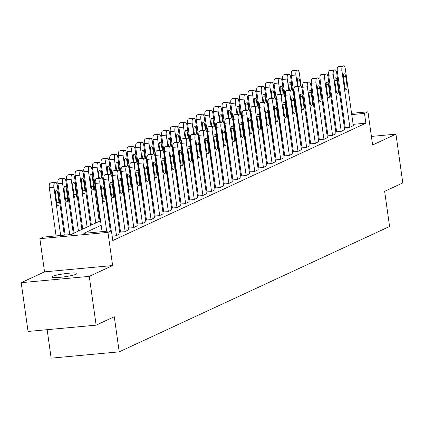 <?xml version="1.0" encoding="UTF-8"?>
<svg xmlns="http://www.w3.org/2000/svg" width="424" height="424" viewBox="0 0 424 424"><rect width="100%" height="100%" fill="white"/><g stroke="black" fill="none" stroke-linecap="round" stroke-linejoin="round"><path stroke-width="0.64" d="M52.624 276.363A12.699 1.521 -8 0 0 51.823 277.042A12.699 1.521 -8 0 0 62.254 277.089A12.699 1.521 -8 0 0 76.177 274.185A12.699 1.521 -8 0 0 76.977 273.507A12.699 1.521 -8 0 0 66.541 273.464A12.699 1.521 -8 0 0 52.624 276.363M297.182 119.356L297.463 119.224M47.144 329.686L51.14 358.153L119.218 351.851L389.582 226.469L384.648 191.346L402.8 182.929L395.947 134.154L371.408 136.422M119.218 351.851L114.279 316.733L96.131 325.15L28.053 331.451L21.2 282.675L89.273 276.374L112.614 265.551L107.95 232.384L39.877 238.686L43.333 237.08L70.93 234.525L100.541 220.793M112.614 265.551L44.536 271.853L21.2 282.675M44.536 271.853L39.877 238.686M96.131 325.15L89.273 276.374M101.172 225.282L83.809 233.333L111.406 230.783L112.779 240.535L365.859 123.167L353.123 124.349M344.887 125.107L344.034 125.186M335.919 126.808L335.108 127.184M327.275 130.815L326.464 131.191M318.631 134.827L317.82 135.203M309.986 138.834L309.175 139.21M301.342 142.84L300.531 143.217M292.703 146.852L291.887 147.229M284.059 150.859L283.248 151.236M275.414 154.866L274.604 155.242M266.77 158.878L265.959 159.254M258.126 162.885L257.315 163.261M249.482 166.892L248.671 167.268M240.843 170.904L240.026 171.28M232.198 174.911L231.387 175.287M223.554 178.917L222.743 179.294M214.91 182.924L214.099 183.306M206.265 186.936L205.454 187.313M197.621 190.943L196.81 191.319M188.982 194.95L188.166 195.326M180.338 198.962L179.527 199.338M171.694 202.969L170.883 203.345M163.049 206.976L162.238 207.352M154.405 210.988L153.594 211.364M145.761 214.994L144.95 215.371M137.116 219.001L136.305 219.378M128.477 223.013L127.661 223.39M119.833 227.02L119.022 227.397M112.159 236.099L116.139 235.733L119.928 233.841M120.533 231.992L124.783 231.727L128.567 229.834M129.172 227.98L133.428 227.714L137.212 225.828M137.816 223.973L142.072 223.708L145.856 221.816M146.46 219.966L150.716 219.701L154.5 217.809M155.105 215.954L159.36 215.689L163.145 213.802M163.749 211.947L167.999 211.682L171.789 209.79M172.393 207.94L176.644 207.675L180.428 205.783M181.032 203.928L185.288 203.663L189.072 201.776M189.676 199.921L193.932 199.656L197.717 197.764M198.321 195.915L202.577 195.649L206.361 193.757M206.965 191.902L211.221 191.637L215.005 189.751M215.609 187.896L219.86 187.631L223.649 185.739M224.254 183.889L228.504 183.624L232.288 181.732M232.898 179.877L237.149 179.612L240.933 177.725M241.537 175.87L245.793 175.605L249.577 173.713M250.181 171.863L254.437 171.598L258.221 169.706M258.826 167.856L263.081 167.586L266.866 165.699M267.47 163.844L271.72 163.579L275.51 161.687M276.114 159.837L280.365 159.572L284.154 157.68M284.758 155.831L289.009 155.566L292.793 153.673M293.397 151.819L297.653 151.554L301.438 149.667M302.042 147.812L306.298 147.547L310.082 145.655M310.686 143.805L314.942 143.54L318.726 141.648M319.33 139.793L323.586 139.528L327.37 137.641M327.975 135.786L332.225 135.521L336.015 133.629M336.619 131.779L340.87 131.514L344.654 129.622M345.258 127.767L349.514 127.502L353.298 125.615M351.57 113.325L367.947 111.809L372.606 144.976L395.947 134.154M367.947 111.809L364.486 113.415L351.75 114.591M365.859 123.167L364.486 113.415M111.406 230.783L107.95 232.384M306.128 117.528L306.981 117.448M315.218 116.69L316.071 116.611M324.307 115.847L325.16 115.768M333.397 115.005L334.25 114.925M342.486 114.167L343.339 114.088M316.251 117.877L315.398 117.957M307.161 118.715L306.308 118.794M297.521 119.61L297.219 119.637M108.374 217.162L109.185 216.786M117.019 213.155L117.83 212.774M125.663 209.143L126.474 208.767M134.307 205.137L135.118 204.76M142.946 201.13L143.763 200.753M151.591 197.118L152.402 196.741M160.235 193.111L161.046 192.734M168.879 189.104L169.69 188.728M177.524 185.092L178.334 184.716M186.168 181.085L186.979 180.709M194.812 177.078L195.623 176.702M203.451 173.066L204.262 172.69M212.095 169.059L212.906 168.683M220.74 165.053L221.551 164.676M229.384 161.041L230.195 160.664M238.028 157.034L238.839 156.657M246.673 153.027L247.483 152.651M255.312 149.015L256.128 148.638M263.956 145.008L264.767 144.632M272.6 141.001L273.411 140.625M281.245 136.989L282.055 136.613M289.889 132.982L290.7 132.606M298.533 128.976L299.344 128.599M307.172 124.969L307.988 124.592M315.816 120.957L316.627 120.58M334.547 117.05L333.736 117.427M325.902 121.063L325.091 121.439M317.258 125.069L316.447 125.446M308.619 129.076L307.803 129.453M299.975 133.088L299.164 133.465M291.33 137.095L290.519 137.471M282.686 141.102L281.875 141.478M274.042 145.114L273.231 145.49M265.398 149.121L264.587 149.497M256.759 153.128L255.942 153.504M248.114 157.14L247.303 157.516M239.47 161.147L238.659 161.523M230.826 165.153L230.015 165.53M222.181 169.165L221.37 169.542M213.537 173.172L212.726 173.548M204.898 177.179L204.082 177.555M196.254 181.191L195.443 181.567M187.609 185.198L186.798 185.574M178.965 189.205L178.154 189.581M170.321 193.212L169.51 193.588M161.677 197.224L160.866 197.6M153.032 201.23L152.221 201.607M144.393 205.237L143.577 205.614M135.749 209.249L134.938 209.626M127.105 213.256L126.294 213.632M118.46 217.263L117.649 217.639M109.816 221.275L109.005 221.651M343.514 115.355L342.661 115.434M106.668 231.218L99.889 182.998A3.97 1.447 84.7 0 1 100.727 178.456L101.416 178.138A3.97 1.447 84.7 0 1 101.601 178.085A3.97 1.447 84.7 0 1 103.35 181.398L110.304 230.884M97.191 178.525A3.97 1.447 -95.3 0 0 97.001 178.509A3.97 1.447 -95.3 0 0 96.815 178.562L96.126 178.88A3.97 1.447 -95.3 0 0 95.294 183.428L102.067 231.647M101.5 189.735A3.175 1.161 -95.3 0 1 102.317 186.062A3.175 1.161 -95.3 0 1 103.716 188.712L105.03 198.077A3.175 1.161 -95.3 0 1 104.214 201.75A3.175 1.161 -95.3 0 1 102.815 199.1L101.5 189.735M60.669 235.474L53.896 187.254A3.97 1.447 84.7 0 1 54.728 182.712L55.422 182.394A3.97 1.447 84.7 0 1 55.602 182.341A3.97 1.447 84.7 0 1 57.351 185.654L64.305 235.14M56.074 235.903L49.295 187.684A3.97 1.447 -95.3 0 1 50.127 183.136L50.822 182.818A3.97 1.447 -95.3 0 1 51.002 182.771A3.97 1.447 -95.3 0 1 51.193 182.786M55.502 193.991L56.821 203.356A3.175 1.161 84.7 0 0 58.221 206.006A3.175 1.161 84.7 0 0 59.031 202.333L57.717 192.968A3.175 1.161 84.7 0 0 56.318 190.318A3.175 1.161 84.7 0 0 55.502 193.991M116.489 235.574L108.533 178.992A3.97 1.447 84.7 0 1 109.371 174.45L110.06 174.126A3.97 1.447 84.7 0 1 110.245 174.078A3.97 1.447 84.7 0 1 111.994 177.391L119.944 233.969M105.83 174.518A3.97 1.447 -95.3 0 0 105.645 174.502A3.97 1.447 -95.3 0 0 105.459 174.556L104.77 174.874A3.97 1.447 -95.3 0 0 103.933 179.416L111.157 230.804M110.145 185.728A3.175 1.161 -95.3 0 1 110.956 182.05A3.175 1.161 -95.3 0 1 112.355 184.7L113.674 194.065A3.175 1.161 -95.3 0 1 112.858 197.743A3.175 1.161 -95.3 0 1 111.459 195.093L110.145 185.728M125.128 231.562L117.178 174.985A3.97 1.447 84.7 0 1 118.015 170.437L118.704 170.119A3.97 1.447 84.7 0 1 118.884 170.072A3.97 1.447 84.7 0 1 120.633 173.379L128.589 229.962M114.475 170.512A3.97 1.447 -95.3 0 0 114.289 170.496A3.97 1.447 -95.3 0 0 114.104 170.543L113.415 170.867A3.97 1.447 -95.3 0 0 112.577 175.409L120.549 232.119M118.789 181.721A3.175 1.161 -95.3 0 1 119.6 178.043A3.175 1.161 -95.3 0 1 120.999 180.693L122.319 190.058A3.175 1.161 -95.3 0 1 121.503 193.731A3.175 1.161 -95.3 0 1 120.103 191.086L118.789 181.721M133.772 227.556L125.822 170.973A3.97 1.447 84.7 0 1 126.654 166.431L127.348 166.113A3.97 1.447 84.7 0 1 127.529 166.06A3.97 1.447 84.7 0 1 129.278 169.372L137.233 225.95M123.119 166.499A3.97 1.447 -95.3 0 0 122.928 166.489A3.97 1.447 -95.3 0 0 122.748 166.537L122.059 166.855A3.97 1.447 -95.3 0 0 121.222 171.402L129.193 228.107M127.433 177.709A3.175 1.161 -95.3 0 1 128.244 174.036A3.175 1.161 -95.3 0 1 129.643 176.686L130.958 186.051A3.175 1.161 -95.3 0 1 130.147 189.724A3.175 1.161 -95.3 0 1 128.748 187.074L127.433 177.709M69.759 234.636L62.54 183.248A3.97 1.447 84.7 0 1 63.372 178.705L64.066 178.382A3.97 1.447 84.7 0 1 64.247 178.334A3.97 1.447 84.7 0 1 65.996 181.647L73.273 233.439M65.158 235.06L57.94 183.672A3.97 1.447 -95.3 0 1 58.772 179.129L59.466 178.811A3.97 1.447 -95.3 0 1 59.646 178.758A3.97 1.447 -95.3 0 1 59.837 178.774M64.146 189.984L65.466 199.349A3.175 1.161 84.7 0 0 66.865 201.999A3.175 1.161 84.7 0 0 67.676 198.321L66.361 188.956A3.175 1.161 84.7 0 0 64.962 186.311A3.175 1.161 84.7 0 0 64.146 189.984M78.461 231.032L71.179 179.241A3.97 1.447 84.7 0 1 72.016 174.699L72.705 174.375A3.97 1.447 84.7 0 1 72.891 174.328A3.97 1.447 84.7 0 1 74.64 177.635L81.917 229.432M74.089 233.062L66.584 179.665A3.97 1.447 -95.3 0 1 67.416 175.123L68.11 174.799A3.97 1.447 -95.3 0 1 68.29 174.752A3.97 1.447 -95.3 0 1 68.481 174.768M72.79 185.977L74.105 195.342A3.175 1.161 84.7 0 0 75.504 197.987A3.175 1.161 84.7 0 0 76.32 194.314L75.006 184.949A3.175 1.161 84.7 0 0 73.606 182.299A3.175 1.161 84.7 0 0 72.79 185.977M87.106 227.026L79.823 175.229A3.97 1.447 84.7 0 1 80.661 170.687L81.35 170.369A3.97 1.447 84.7 0 1 81.535 170.316A3.97 1.447 84.7 0 1 83.284 173.628L90.561 225.425M82.728 229.055L75.223 175.658A3.97 1.447 -95.3 0 1 76.06 171.116L76.749 170.793A3.97 1.447 -95.3 0 1 76.935 170.745A3.97 1.447 -95.3 0 1 77.12 170.761M81.435 181.965L82.749 191.33A3.175 1.161 84.7 0 0 84.148 193.98A3.175 1.161 84.7 0 0 84.964 190.307L83.645 180.942A3.175 1.161 84.7 0 0 82.251 178.292A3.175 1.161 84.7 0 0 81.435 181.965M142.416 223.549L134.466 166.966A3.97 1.447 84.7 0 1 135.298 162.424L135.993 162.101A3.97 1.447 84.7 0 1 136.173 162.053A3.97 1.447 84.7 0 1 137.922 165.365L145.872 221.943M131.763 162.493A3.97 1.447 -95.3 0 0 131.573 162.477A3.97 1.447 -95.3 0 0 131.392 162.53L130.698 162.848A3.97 1.447 -95.3 0 0 129.866 167.39L137.837 224.1M136.072 173.702A3.175 1.161 -95.3 0 1 136.888 170.029A3.175 1.161 -95.3 0 1 138.288 172.674L139.602 182.039A3.175 1.161 -95.3 0 1 138.791 185.717A3.175 1.161 -95.3 0 1 137.392 183.067L136.072 173.702M95.75 223.019L88.468 171.222A3.97 1.447 84.7 0 1 89.305 166.68L89.994 166.356A3.97 1.447 84.7 0 1 90.18 166.309A3.97 1.447 84.7 0 1 91.923 169.621L99.205 221.413M91.372 225.043L83.867 171.646A3.97 1.447 -95.3 0 1 84.705 167.104L85.394 166.786A3.97 1.447 -95.3 0 1 85.579 166.733A3.97 1.447 -95.3 0 1 85.765 166.749M90.079 177.958L91.393 187.323A3.175 1.161 84.7 0 0 92.792 189.973A3.175 1.161 84.7 0 0 93.609 186.295L92.289 176.93A3.175 1.161 84.7 0 0 90.89 174.285A3.175 1.161 84.7 0 0 90.079 177.958M151.061 219.537L143.111 162.959A3.97 1.447 84.7 0 1 143.943 158.417L144.637 158.094A3.97 1.447 84.7 0 1 144.817 158.046A3.97 1.447 84.7 0 1 146.566 161.353L154.516 217.936M140.408 158.486A3.97 1.447 -95.3 0 0 140.217 158.47A3.97 1.447 -95.3 0 0 140.037 158.518L139.342 158.841A3.97 1.447 -95.3 0 0 138.51 163.383L146.476 220.093M144.717 169.695A3.175 1.161 -95.3 0 1 145.533 166.017A3.175 1.161 -95.3 0 1 146.932 168.667L148.246 178.032A3.175 1.161 -95.3 0 1 147.435 181.705A3.175 1.161 -95.3 0 1 146.036 179.061L144.717 169.695M98.675 178.356L97.112 167.215A3.97 1.447 84.7 0 1 97.944 162.673L98.638 162.35A3.97 1.447 84.7 0 1 98.819 162.302A3.97 1.447 84.7 0 1 100.568 165.609L102.391 178.578M100.016 221.037L92.512 167.639A3.97 1.447 -95.3 0 1 93.349 163.097L94.038 162.774A3.97 1.447 -95.3 0 1 94.223 162.726A3.97 1.447 -95.3 0 1 94.409 162.742M101.659 178.085L100.933 172.923A3.175 1.161 84.7 0 0 99.534 170.273A3.175 1.161 84.7 0 0 98.723 173.951L99.333 178.297M159.705 215.53L151.75 158.947A3.97 1.447 84.7 0 1 152.587 154.405L153.276 154.087A3.97 1.447 84.7 0 1 153.462 154.034A3.97 1.447 84.7 0 1 155.211 157.346L163.161 213.924M149.052 154.479A3.97 1.447 -95.3 0 0 148.861 154.463A3.97 1.447 -95.3 0 0 148.681 154.511L147.987 154.834A3.97 1.447 -95.3 0 0 147.154 159.376L155.12 216.081M153.361 165.683A3.175 1.161 -95.3 0 1 154.177 162.01A3.175 1.161 -95.3 0 1 155.576 164.66L156.891 174.026A3.175 1.161 -95.3 0 1 156.074 177.698A3.175 1.161 -95.3 0 1 154.675 175.048L153.361 165.683M168.349 211.523L160.394 154.94A3.97 1.447 84.7 0 1 161.231 150.398L161.92 150.075A3.97 1.447 84.7 0 1 162.106 150.027A3.97 1.447 84.7 0 1 163.855 153.34L171.805 209.917M157.691 150.467A3.97 1.447 -95.3 0 0 157.505 150.451A3.97 1.447 -95.3 0 0 157.32 150.504L156.631 150.822A3.97 1.447 -95.3 0 0 155.793 155.364L163.765 212.074M162.005 161.677A3.175 1.161 -95.3 0 1 162.816 158.004A3.175 1.161 -95.3 0 1 164.215 160.648L165.535 170.013A3.175 1.161 -95.3 0 1 164.719 173.692A3.175 1.161 -95.3 0 1 163.32 171.042L162.005 161.677M176.988 207.511L169.038 150.933A3.97 1.447 84.7 0 1 169.876 146.391L170.565 146.068A3.97 1.447 84.7 0 1 170.75 146.02A3.97 1.447 84.7 0 1 172.494 149.328L180.449 205.91M166.335 146.46A3.97 1.447 -95.3 0 0 166.15 146.444A3.97 1.447 -95.3 0 0 165.964 146.492L165.275 146.815A3.97 1.447 -95.3 0 0 164.438 151.357L172.409 208.067M170.649 157.67A3.175 1.161 -95.3 0 1 171.46 153.992A3.175 1.161 -95.3 0 1 172.859 156.642L174.179 166.007A3.175 1.161 -95.3 0 1 173.363 169.679A3.175 1.161 -95.3 0 1 171.964 167.035L170.649 157.67M185.633 203.504L177.683 146.927A3.97 1.447 84.7 0 1 178.515 142.379L179.209 142.061A3.97 1.447 84.7 0 1 179.389 142.008A3.97 1.447 84.7 0 1 181.138 145.321L189.093 201.904M174.98 142.453A3.97 1.447 -95.3 0 0 174.789 142.438A3.97 1.447 -95.3 0 0 174.608 142.485L173.919 142.809A3.97 1.447 -95.3 0 0 173.082 147.351L181.053 204.055M179.294 153.658A3.175 1.161 -95.3 0 1 180.105 149.985A3.175 1.161 -95.3 0 1 181.504 152.635L182.818 162A3.175 1.161 -95.3 0 1 182.007 165.673A3.175 1.161 -95.3 0 1 180.608 163.023L179.294 153.658M107.32 174.349L105.756 163.208A3.97 1.447 84.7 0 1 106.588 158.661L107.283 158.343A3.97 1.447 84.7 0 1 107.463 158.29A3.97 1.447 84.7 0 1 109.212 161.602L111.035 174.571M108.661 217.03L101.156 163.632A3.97 1.447 -95.3 0 1 101.988 159.09L102.682 158.767A3.97 1.447 -95.3 0 1 102.862 158.719A3.97 1.447 -95.3 0 1 103.053 158.735M110.304 174.073L109.578 168.916A3.175 1.161 84.7 0 0 108.178 166.266A3.175 1.161 84.7 0 0 107.367 169.939L107.977 174.285M115.964 170.342L114.401 159.196A3.97 1.447 84.7 0 1 115.233 154.654L115.927 154.331A3.97 1.447 84.7 0 1 116.107 154.283A3.97 1.447 84.7 0 1 117.856 157.596L119.679 170.559M117.305 213.023L109.8 159.625A3.97 1.447 -95.3 0 1 110.632 155.078L111.327 154.76A3.97 1.447 -95.3 0 1 111.507 154.707A3.97 1.447 -95.3 0 1 111.698 154.723M118.948 170.066L118.222 164.904A3.175 1.161 84.7 0 0 116.823 162.26A3.175 1.161 84.7 0 0 116.006 165.932L116.621 170.278M124.608 166.33L123.045 155.189A3.97 1.447 84.7 0 1 123.877 150.647L124.566 150.324A3.97 1.447 84.7 0 1 124.751 150.276A3.97 1.447 84.7 0 1 126.5 153.583L128.324 166.553M125.949 209.011L118.444 155.613A3.97 1.447 -95.3 0 1 119.277 151.071L119.971 150.748A3.97 1.447 -95.3 0 1 120.151 150.7A3.97 1.447 -95.3 0 1 120.342 150.716M127.592 166.06L126.866 160.897A3.175 1.161 84.7 0 0 125.467 158.247A3.175 1.161 84.7 0 0 124.651 161.926L125.26 166.272M133.253 162.323L131.684 151.183A3.97 1.447 84.7 0 1 132.521 146.635L133.21 146.317A3.97 1.447 84.7 0 1 133.396 146.264A3.97 1.447 84.7 0 1 135.145 149.577L136.968 162.546M134.588 205.004L127.089 151.607A3.97 1.447 -95.3 0 1 127.921 147.064L128.61 146.741A3.97 1.447 -95.3 0 1 128.795 146.693A3.97 1.447 -95.3 0 1 128.986 146.709M136.231 162.048L135.51 156.891A3.175 1.161 84.7 0 0 134.111 154.241A3.175 1.161 84.7 0 0 133.295 157.913L133.905 162.26M194.277 199.497L186.327 142.915A3.97 1.447 84.7 0 1 187.159 138.372L187.853 138.049A3.97 1.447 84.7 0 1 188.033 138.001A3.97 1.447 84.7 0 1 189.782 141.314L197.732 197.891M183.624 138.441A3.97 1.447 -95.3 0 0 183.433 138.425A3.97 1.447 -95.3 0 0 183.253 138.478L182.559 138.796A3.97 1.447 -95.3 0 0 181.726 143.339L189.698 200.048M187.933 149.651A3.175 1.161 -95.3 0 1 188.749 145.978A3.175 1.161 -95.3 0 1 190.148 148.623L191.463 157.988A3.175 1.161 -95.3 0 1 190.652 161.666A3.175 1.161 -95.3 0 1 189.252 159.016L187.933 149.651M141.897 158.316L140.328 147.17A3.97 1.447 84.7 0 1 141.166 142.628L141.855 142.31A3.97 1.447 84.7 0 1 142.04 142.257A3.97 1.447 84.7 0 1 143.789 145.57L145.607 158.534M143.233 200.997L135.728 147.6A3.97 1.447 -95.3 0 1 136.565 143.052L137.254 142.734A3.97 1.447 -95.3 0 1 137.44 142.681A3.97 1.447 -95.3 0 1 137.625 142.697M144.876 158.041L144.149 152.879A3.175 1.161 84.7 0 0 142.75 150.234A3.175 1.161 84.7 0 0 141.939 153.907L142.549 158.253M202.921 195.485L194.971 138.908A3.97 1.447 84.7 0 1 195.803 134.366L196.498 134.042A3.97 1.447 84.7 0 1 196.678 133.995A3.97 1.447 84.7 0 1 198.427 137.302L206.377 193.885M192.268 134.435A3.97 1.447 -95.3 0 0 192.077 134.419A3.97 1.447 -95.3 0 0 191.897 134.466L191.203 134.79A3.97 1.447 -95.3 0 0 190.371 139.332L198.337 196.042M196.577 145.644A3.175 1.161 -95.3 0 1 197.393 141.966A3.175 1.161 -95.3 0 1 198.792 144.616L200.107 153.981A3.175 1.161 -95.3 0 1 199.296 157.654A3.175 1.161 -95.3 0 1 197.897 155.009L196.577 145.644M150.541 154.304L148.972 143.164A3.97 1.447 84.7 0 1 149.81 138.622L150.499 138.298A3.97 1.447 84.7 0 1 150.679 138.251A3.97 1.447 84.7 0 1 152.428 141.558L154.251 154.527M151.877 196.985L144.372 143.588A3.97 1.447 -95.3 0 1 145.209 139.046L145.898 138.722A3.97 1.447 -95.3 0 1 146.084 138.674A3.97 1.447 -95.3 0 1 146.269 138.69M153.52 154.034L152.794 148.872A3.175 1.161 84.7 0 0 151.394 146.222A3.175 1.161 84.7 0 0 150.584 149.9L151.193 154.246M211.565 191.478L203.61 134.901A3.97 1.447 84.7 0 1 204.448 130.353L205.137 130.036A3.97 1.447 84.7 0 1 205.322 129.983A3.97 1.447 84.7 0 1 207.071 133.295L215.021 189.878M200.912 130.428A3.97 1.447 -95.3 0 0 200.722 130.412A3.97 1.447 -95.3 0 0 200.541 130.46L199.847 130.783A3.97 1.447 -95.3 0 0 199.015 135.325L206.981 192.03M205.221 141.632A3.175 1.161 -95.3 0 1 206.038 137.959A3.175 1.161 -95.3 0 1 207.437 140.609L208.751 149.974A3.175 1.161 -95.3 0 1 207.935 153.647A3.175 1.161 -95.3 0 1 206.536 150.997L205.221 141.632M220.21 187.472L212.254 130.889A3.97 1.447 84.7 0 1 213.092 126.347L213.781 126.023A3.97 1.447 84.7 0 1 213.966 125.976A3.97 1.447 84.7 0 1 215.715 129.288L223.665 185.866M209.551 126.416A3.97 1.447 -95.3 0 0 209.366 126.4A3.97 1.447 -95.3 0 0 209.18 126.453L208.491 126.771A3.97 1.447 -95.3 0 0 207.654 131.318L215.625 188.023M213.866 137.625A3.175 1.161 -95.3 0 1 214.682 133.952A3.175 1.161 -95.3 0 1 216.076 136.597L217.395 145.962A3.175 1.161 -95.3 0 1 216.579 149.64A3.175 1.161 -95.3 0 1 215.18 146.99L213.866 137.625M228.854 183.459L220.899 126.882A3.97 1.447 84.7 0 1 221.736 122.34L222.425 122.017A3.97 1.447 84.7 0 1 222.611 121.969A3.97 1.447 84.7 0 1 224.36 125.276L232.31 181.859M218.196 122.409A3.97 1.447 -95.3 0 0 218.01 122.393A3.97 1.447 -95.3 0 0 217.825 122.441L217.136 122.764A3.97 1.447 -95.3 0 0 216.298 127.306L224.269 184.016M222.51 133.618A3.175 1.161 -95.3 0 1 223.321 129.94A3.175 1.161 -95.3 0 1 224.72 132.59L226.04 141.955A3.175 1.161 -95.3 0 1 225.224 145.628A3.175 1.161 -95.3 0 1 223.824 142.983L222.51 133.618M237.493 179.453L229.543 122.875A3.97 1.447 84.7 0 1 230.375 118.328L231.069 118.01A3.97 1.447 84.7 0 1 231.25 117.957A3.97 1.447 84.7 0 1 232.999 121.269L240.954 177.852M226.84 118.402A3.97 1.447 -95.3 0 0 226.655 118.386A3.97 1.447 -95.3 0 0 226.469 118.434L225.78 118.757A3.97 1.447 -95.3 0 0 224.943 123.299L232.914 180.004M231.154 129.606A3.175 1.161 -95.3 0 1 231.965 125.933A3.175 1.161 -95.3 0 1 233.364 128.583L234.684 137.948A3.175 1.161 -95.3 0 1 233.868 141.621A3.175 1.161 -95.3 0 1 232.469 138.971L231.154 129.606M246.137 175.446L238.187 118.863A3.97 1.447 84.7 0 1 239.019 114.321L239.714 114.003A3.97 1.447 84.7 0 1 239.894 113.95A3.97 1.447 84.7 0 1 241.643 117.263L249.598 173.84M235.484 114.39A3.97 1.447 -95.3 0 0 235.293 114.374A3.97 1.447 -95.3 0 0 235.113 114.427L234.419 114.745A3.97 1.447 -95.3 0 0 233.587 119.292L241.558 175.997M239.799 125.599A3.175 1.161 -95.3 0 1 240.609 121.927A3.175 1.161 -95.3 0 1 242.009 124.571L243.323 133.936A3.175 1.161 -95.3 0 1 242.512 137.614A3.175 1.161 -95.3 0 1 241.113 134.965L239.799 125.599M254.782 171.439L246.832 114.856A3.97 1.447 84.7 0 1 247.664 110.314L248.358 109.991A3.97 1.447 84.7 0 1 248.538 109.943A3.97 1.447 84.7 0 1 250.287 113.25L258.237 169.833M244.129 110.383A3.97 1.447 -95.3 0 0 243.938 110.367A3.97 1.447 -95.3 0 0 243.758 110.42L243.063 110.738A3.97 1.447 -95.3 0 0 242.231 115.28L250.202 171.99M248.438 121.593A3.175 1.161 -95.3 0 1 249.254 117.914A3.175 1.161 -95.3 0 1 250.653 120.564L251.967 129.93A3.175 1.161 -95.3 0 1 251.156 133.602A3.175 1.161 -95.3 0 1 249.757 130.958L248.438 121.593M263.426 167.427L255.476 110.85A3.97 1.447 84.7 0 1 256.308 106.302L256.997 105.984A3.97 1.447 84.7 0 1 257.183 105.931A3.97 1.447 84.7 0 1 258.932 109.244L266.882 165.826M252.773 106.376A3.97 1.447 -95.3 0 0 252.582 106.36A3.97 1.447 -95.3 0 0 252.402 106.408L251.708 106.731A3.97 1.447 -95.3 0 0 250.876 111.273L258.841 167.978M257.082 117.581A3.175 1.161 -95.3 0 1 257.898 113.908A3.175 1.161 -95.3 0 1 259.297 116.558L260.612 125.923A3.175 1.161 -95.3 0 1 259.795 129.596A3.175 1.161 -95.3 0 1 258.401 126.946L257.082 117.581M272.07 163.42L264.115 106.837A3.97 1.447 84.7 0 1 264.952 102.295L265.641 101.977A3.97 1.447 84.7 0 1 265.827 101.924A3.97 1.447 84.7 0 1 267.576 105.237L275.526 161.814M261.417 102.364A3.97 1.447 -95.3 0 0 261.226 102.348A3.97 1.447 -95.3 0 0 261.041 102.401L260.352 102.719A3.97 1.447 -95.3 0 0 259.52 107.267L267.486 163.971M265.726 113.574A3.175 1.161 -95.3 0 1 266.542 109.901A3.175 1.161 -95.3 0 1 267.942 112.551L269.256 121.911A3.175 1.161 -95.3 0 1 268.44 125.589A3.175 1.161 -95.3 0 1 267.041 122.939L265.726 113.574M280.714 159.413L272.759 102.831A3.97 1.447 84.7 0 1 273.597 98.288L274.286 97.965A3.97 1.447 84.7 0 1 274.471 97.918A3.97 1.447 84.7 0 1 276.22 101.225L284.17 157.808M270.056 98.357A3.97 1.447 -95.3 0 0 269.871 98.342A3.97 1.447 -95.3 0 0 269.685 98.395L268.996 98.713A3.97 1.447 -95.3 0 0 268.159 103.255L276.13 159.965M274.37 109.567A3.175 1.161 -95.3 0 1 275.181 105.889A3.175 1.161 -95.3 0 1 276.581 108.539L277.9 117.904A3.175 1.161 -95.3 0 1 277.084 121.582A3.175 1.161 -95.3 0 1 275.685 118.932L274.37 109.567M289.354 155.401L281.404 98.824A3.97 1.447 84.7 0 1 282.241 94.276L282.93 93.958A3.97 1.447 84.7 0 1 283.11 93.905A3.97 1.447 84.7 0 1 284.859 97.218L292.814 153.801M278.701 94.351A3.97 1.447 -95.3 0 0 278.515 94.335A3.97 1.447 -95.3 0 0 278.329 94.382L277.641 94.706A3.97 1.447 -95.3 0 0 276.803 99.248L284.774 155.953M283.015 105.555A3.175 1.161 -95.3 0 1 283.826 101.882A3.175 1.161 -95.3 0 1 285.225 104.532L286.545 113.897A3.175 1.161 -95.3 0 1 285.728 117.57A3.175 1.161 -95.3 0 1 284.329 114.92L283.015 105.555M297.998 151.394L290.048 94.812A3.97 1.447 84.7 0 1 290.88 90.27L291.574 89.952A3.97 1.447 84.7 0 1 291.754 89.899A3.97 1.447 84.7 0 1 293.503 93.211L301.459 149.789M287.345 90.338A3.97 1.447 -95.3 0 0 287.154 90.323A3.97 1.447 -95.3 0 0 286.974 90.376L286.285 90.694A3.97 1.447 -95.3 0 0 285.447 95.241L293.419 151.946M291.659 101.548A3.175 1.161 -95.3 0 1 292.47 97.875A3.175 1.161 -95.3 0 1 293.869 100.525L295.184 109.89A3.175 1.161 -95.3 0 1 294.373 113.563A3.175 1.161 -95.3 0 1 292.973 110.913L291.659 101.548M306.642 147.388L298.692 90.805A3.97 1.447 84.7 0 1 299.524 86.263L300.219 85.94A3.97 1.447 84.7 0 1 300.399 85.892A3.97 1.447 84.7 0 1 302.148 89.204L310.098 145.782M295.989 86.332A3.97 1.447 -95.3 0 0 295.798 86.316A3.97 1.447 -95.3 0 0 295.618 86.369L294.924 86.687A3.97 1.447 -95.3 0 0 294.092 91.229L302.063 147.939M300.298 97.541A3.175 1.161 -95.3 0 1 301.114 93.863A3.175 1.161 -95.3 0 1 302.513 96.513L303.828 105.878A3.175 1.161 -95.3 0 1 303.017 109.556A3.175 1.161 -95.3 0 1 301.618 106.906L300.298 97.541M159.18 150.297L157.617 139.157A3.97 1.447 84.7 0 1 158.449 134.609L159.143 134.291A3.97 1.447 84.7 0 1 159.323 134.238A3.97 1.447 84.7 0 1 161.072 137.551L162.896 150.52M160.521 192.978L153.016 139.581A3.97 1.447 -95.3 0 1 153.848 135.039L154.543 134.715A3.97 1.447 -95.3 0 1 154.723 134.668A3.97 1.447 -95.3 0 1 154.914 134.684M162.164 150.027L161.438 144.865A3.175 1.161 84.7 0 0 160.039 142.215A3.175 1.161 84.7 0 0 159.228 145.888L159.837 150.239M167.825 146.291L166.261 135.145A3.97 1.447 84.7 0 1 167.093 130.603L167.787 130.285A3.97 1.447 84.7 0 1 167.968 130.232A3.97 1.447 84.7 0 1 169.717 133.544L171.54 146.508M169.165 188.972L161.661 135.574A3.97 1.447 -95.3 0 1 162.493 131.027L163.187 130.709A3.97 1.447 -95.3 0 1 163.367 130.656A3.97 1.447 -95.3 0 1 163.558 130.672M170.808 146.015L170.082 140.853A3.175 1.161 84.7 0 0 168.683 138.208A3.175 1.161 84.7 0 0 167.867 141.881L168.482 146.227M176.469 142.279L174.905 131.138A3.97 1.447 84.7 0 1 175.737 126.596L176.432 126.273A3.97 1.447 84.7 0 1 176.612 126.225A3.97 1.447 84.7 0 1 178.361 129.532L180.184 142.501M177.81 184.959L170.305 131.562A3.97 1.447 -95.3 0 1 171.137 127.02L171.831 126.702A3.97 1.447 -95.3 0 1 172.012 126.649A3.97 1.447 -95.3 0 1 172.202 126.665M179.453 142.008L178.727 136.846A3.175 1.161 84.7 0 0 177.327 134.196A3.175 1.161 84.7 0 0 176.511 137.874L177.126 142.22M185.113 138.272L183.544 127.131A3.97 1.447 84.7 0 1 184.382 122.584L185.071 122.266A3.97 1.447 84.7 0 1 185.256 122.213A3.97 1.447 84.7 0 1 187.005 125.525L188.828 138.494M186.454 180.953L178.949 127.555A3.97 1.447 -95.3 0 1 179.781 123.013L180.47 122.69A3.97 1.447 -95.3 0 1 180.656 122.642A3.97 1.447 -95.3 0 1 180.847 122.658M188.092 138.001L187.371 132.839A3.175 1.161 84.7 0 0 185.972 130.189A3.175 1.161 84.7 0 0 185.156 133.862L185.765 138.213M193.757 134.265L192.189 123.119A3.97 1.447 84.7 0 1 193.026 118.577L193.715 118.259A3.97 1.447 84.7 0 1 193.901 118.206A3.97 1.447 84.7 0 1 195.649 121.518L197.467 134.482M195.093 176.946L187.588 123.548A3.97 1.447 -95.3 0 1 188.426 119.001L189.115 118.683A3.97 1.447 -95.3 0 1 189.3 118.63A3.97 1.447 -95.3 0 1 189.486 118.646M196.736 133.989L196.01 128.832A3.175 1.161 84.7 0 0 194.611 126.182A3.175 1.161 84.7 0 0 193.8 129.855L194.409 134.201M202.402 130.253L200.833 119.112A3.97 1.447 84.7 0 1 201.67 114.57L202.359 114.247A3.97 1.447 84.7 0 1 202.54 114.199A3.97 1.447 84.7 0 1 204.288 117.512L206.112 130.475M203.737 172.934L196.233 119.536A3.97 1.447 -95.3 0 1 197.07 114.994L197.759 114.676A3.97 1.447 -95.3 0 1 197.944 114.623A3.97 1.447 -95.3 0 1 198.13 114.639M205.38 129.983L204.654 124.82A3.175 1.161 84.7 0 0 203.255 122.17A3.175 1.161 84.7 0 0 202.444 125.849L203.054 130.195M211.041 126.246L209.477 115.105A3.97 1.447 84.7 0 1 210.309 110.558L211.004 110.24A3.97 1.447 84.7 0 1 211.184 110.192A3.97 1.447 84.7 0 1 212.933 113.5L214.756 126.469M212.382 168.927L204.877 115.529A3.97 1.447 -95.3 0 1 205.714 110.987L206.403 110.664A3.97 1.447 -95.3 0 1 206.583 110.616A3.97 1.447 -95.3 0 1 206.774 110.632M214.025 125.976L213.299 120.814A3.175 1.161 84.7 0 0 211.899 118.163A3.175 1.161 84.7 0 0 211.088 121.842L211.698 126.188M219.685 122.239L218.122 111.093A3.97 1.447 84.7 0 1 218.954 106.551L219.648 106.233A3.97 1.447 84.7 0 1 219.828 106.18A3.97 1.447 84.7 0 1 221.577 109.493L223.4 122.457M221.026 164.92L213.521 111.523A3.97 1.447 -95.3 0 1 214.353 106.975L215.048 106.657A3.97 1.447 -95.3 0 1 215.228 106.61A3.97 1.447 -95.3 0 1 215.418 106.62M222.669 121.964L221.943 116.807A3.175 1.161 84.7 0 0 220.544 114.157A3.175 1.161 84.7 0 0 219.727 117.83L220.342 122.176M228.329 118.227L226.766 107.087A3.97 1.447 84.7 0 1 227.598 102.544L228.292 102.221A3.97 1.447 84.7 0 1 228.472 102.173A3.97 1.447 84.7 0 1 230.221 105.486L232.045 118.45M229.67 160.908L222.165 107.511A3.97 1.447 -95.3 0 1 222.998 102.968L223.692 102.65A3.97 1.447 -95.3 0 1 223.872 102.597A3.97 1.447 -95.3 0 1 224.063 102.613M231.313 117.957L230.587 112.795A3.175 1.161 84.7 0 0 229.188 110.15A3.175 1.161 84.7 0 0 228.372 113.823L228.987 118.169M236.974 114.22L235.405 103.08A3.97 1.447 84.7 0 1 236.242 98.538L236.931 98.214A3.97 1.447 84.7 0 1 237.117 98.167A3.97 1.447 84.7 0 1 238.866 101.474L240.689 114.443M238.315 156.901L230.81 103.504A3.97 1.447 -95.3 0 1 231.642 98.962L232.336 98.638A3.97 1.447 -95.3 0 1 232.516 98.591A3.97 1.447 -95.3 0 1 232.707 98.607M239.952 113.95L239.231 108.788A3.175 1.161 84.7 0 0 237.832 106.138A3.175 1.161 84.7 0 0 237.016 109.816L237.626 114.162M245.618 110.213L244.049 99.068A3.97 1.447 84.7 0 1 244.887 94.526L245.576 94.208A3.97 1.447 84.7 0 1 245.761 94.155A3.97 1.447 84.7 0 1 247.51 97.467L249.328 110.431M246.954 152.894L239.449 99.497A3.97 1.447 -95.3 0 1 240.286 94.955L240.975 94.632A3.97 1.447 -95.3 0 1 241.161 94.584A3.97 1.447 -95.3 0 1 241.346 94.6M248.597 109.938L247.87 104.781A3.175 1.161 84.7 0 0 246.477 102.131A3.175 1.161 84.7 0 0 245.66 105.804L246.27 110.15M254.262 106.201L252.693 95.061A3.97 1.447 84.7 0 1 253.531 90.519L254.22 90.195A3.97 1.447 84.7 0 1 254.405 90.148A3.97 1.447 84.7 0 1 256.149 93.46L257.972 106.424M255.598 148.882L248.093 95.485A3.97 1.447 -95.3 0 1 248.93 90.943L249.619 90.625A3.97 1.447 -95.3 0 1 249.805 90.572A3.97 1.447 -95.3 0 1 249.99 90.588M257.241 105.931L256.515 100.769A3.175 1.161 84.7 0 0 255.116 98.124A3.175 1.161 84.7 0 0 254.305 101.797L254.914 106.143M315.286 143.376L307.336 86.798A3.97 1.447 84.7 0 1 308.169 82.251L308.863 81.933A3.97 1.447 84.7 0 1 309.043 81.885A3.97 1.447 84.7 0 1 310.792 85.192L318.742 141.775M304.633 82.325A3.97 1.447 -95.3 0 0 304.443 82.309A3.97 1.447 -95.3 0 0 304.262 82.357L303.568 82.68A3.97 1.447 -95.3 0 0 302.736 87.222L310.702 143.932M308.942 93.534A3.175 1.161 -95.3 0 1 309.759 89.856A3.175 1.161 -95.3 0 1 311.158 92.506L312.472 101.871A3.175 1.161 -95.3 0 1 311.661 105.544A3.175 1.161 -95.3 0 1 310.262 102.9L308.942 93.534M262.901 102.195L261.338 91.054A3.97 1.447 84.7 0 1 262.17 86.512L262.864 86.189A3.97 1.447 84.7 0 1 263.044 86.141A3.97 1.447 84.7 0 1 264.793 89.448L266.617 102.417M264.242 144.876L256.737 91.478A3.97 1.447 -95.3 0 1 257.575 86.936L258.264 86.613A3.97 1.447 -95.3 0 1 258.449 86.565A3.97 1.447 -95.3 0 1 258.635 86.581M265.885 101.924L265.159 96.762A3.175 1.161 84.7 0 0 263.76 94.112A3.175 1.161 84.7 0 0 262.949 97.79L263.558 102.136M323.931 139.369L315.975 82.786A3.97 1.447 84.7 0 1 316.813 78.244L317.502 77.926A3.97 1.447 84.7 0 1 317.687 77.873A3.97 1.447 84.7 0 1 319.436 81.185L327.386 137.763M313.278 78.313A3.97 1.447 -95.3 0 0 313.087 78.302A3.97 1.447 -95.3 0 0 312.901 78.35L312.212 78.668A3.97 1.447 -95.3 0 0 311.38 83.215L319.346 139.92M317.587 89.522A3.175 1.161 -95.3 0 1 318.403 85.849A3.175 1.161 -95.3 0 1 319.802 88.499L321.116 97.865A3.175 1.161 -95.3 0 1 320.3 101.537A3.175 1.161 -95.3 0 1 318.901 98.887L317.587 89.522M271.546 98.188L269.982 87.047A3.97 1.447 84.7 0 1 270.814 82.5L271.508 82.182A3.97 1.447 84.7 0 1 271.689 82.129A3.97 1.447 84.7 0 1 273.438 85.441L275.261 98.41M272.886 140.869L265.382 87.471A3.97 1.447 -95.3 0 1 266.214 82.929L266.908 82.606A3.97 1.447 -95.3 0 1 267.088 82.558A3.97 1.447 -95.3 0 1 267.279 82.574M274.529 97.912L273.803 92.755A3.175 1.161 84.7 0 0 272.404 90.105A3.175 1.161 84.7 0 0 271.593 93.778L272.203 98.124M332.575 135.362L324.62 78.779A3.97 1.447 84.7 0 1 325.457 74.237L326.146 73.914A3.97 1.447 84.7 0 1 326.332 73.866A3.97 1.447 84.7 0 1 328.081 77.179L336.031 133.756M321.917 74.306A3.97 1.447 -95.3 0 0 321.731 74.29A3.97 1.447 -95.3 0 0 321.546 74.343L320.857 74.661A3.97 1.447 -95.3 0 0 320.019 79.203L327.991 135.913M326.231 85.516A3.175 1.161 -95.3 0 1 327.042 81.843A3.175 1.161 -95.3 0 1 328.441 84.487L329.761 93.852A3.175 1.161 -95.3 0 1 328.945 97.531A3.175 1.161 -95.3 0 1 327.545 94.881L326.231 85.516M280.19 94.176L278.626 83.035A3.97 1.447 84.7 0 1 279.458 78.493L280.153 78.17A3.97 1.447 84.7 0 1 280.333 78.122A3.97 1.447 84.7 0 1 282.082 81.435L283.905 94.398M281.531 136.862L274.026 83.459A3.97 1.447 -95.3 0 1 274.858 78.917L275.552 78.599A3.97 1.447 -95.3 0 1 275.733 78.546A3.97 1.447 -95.3 0 1 275.923 78.562M283.174 93.905L282.448 88.743A3.175 1.161 84.7 0 0 281.048 86.099A3.175 1.161 84.7 0 0 280.232 89.771L280.847 94.117M341.214 131.35L333.264 74.772A3.97 1.447 84.7 0 1 334.101 70.23L334.79 69.907A3.97 1.447 84.7 0 1 334.976 69.859A3.97 1.447 84.7 0 1 336.72 73.167L344.675 129.749M330.561 70.299A3.97 1.447 -95.3 0 0 330.376 70.283A3.97 1.447 -95.3 0 0 330.19 70.331L329.501 70.654A3.97 1.447 -95.3 0 0 328.664 75.196L336.635 131.906M334.875 81.509A3.175 1.161 -95.3 0 1 335.686 77.831A3.175 1.161 -95.3 0 1 337.085 80.481L338.405 89.846A3.175 1.161 -95.3 0 1 337.589 93.519A3.175 1.161 -95.3 0 1 336.19 90.874L334.875 81.509M288.834 90.169L287.271 79.028A3.97 1.447 84.7 0 1 288.103 74.486L288.792 74.163A3.97 1.447 84.7 0 1 288.977 74.115A3.97 1.447 84.7 0 1 290.726 77.422L292.549 90.392M290.175 132.85L282.67 79.452A3.97 1.447 -95.3 0 1 283.502 74.91L284.197 74.587A3.97 1.447 -95.3 0 1 284.377 74.539A3.97 1.447 -95.3 0 1 284.568 74.555M291.818 89.899L291.092 84.736A3.175 1.161 84.7 0 0 289.693 82.086A3.175 1.161 84.7 0 0 288.876 85.765L289.486 90.111M349.858 127.343L341.908 70.76A3.97 1.447 84.7 0 1 342.74 66.218L343.435 65.9A3.97 1.447 84.7 0 1 343.615 65.847A3.97 1.447 84.7 0 1 345.364 69.16L353.319 125.743M339.205 66.292A3.97 1.447 -95.3 0 0 339.014 66.276A3.97 1.447 -95.3 0 0 338.834 66.324L338.145 66.648A3.97 1.447 -95.3 0 0 337.308 71.19L345.279 127.894M343.519 77.497A3.175 1.161 -95.3 0 1 344.33 73.824A3.175 1.161 -95.3 0 1 345.73 76.474L347.044 85.839A3.175 1.161 -95.3 0 1 346.233 89.512A3.175 1.161 -95.3 0 1 344.834 86.862L343.519 77.497M297.478 86.162L295.91 75.022A3.97 1.447 84.7 0 1 296.747 70.474L297.436 70.156A3.97 1.447 84.7 0 1 297.621 70.103A3.97 1.447 84.7 0 1 299.371 73.416L301.194 86.385M298.814 128.843L291.315 75.445A3.97 1.447 -95.3 0 1 292.147 70.903L292.836 70.58A3.97 1.447 -95.3 0 1 293.021 70.532A3.97 1.447 -95.3 0 1 293.212 70.548M300.457 85.887L299.736 80.73A3.175 1.161 84.7 0 0 298.337 78.08A3.175 1.161 84.7 0 0 297.521 81.752L298.13 86.099M95.294 183.428L99.889 182.998M96.126 178.88L100.727 178.456M96.815 178.562L101.416 178.138M103.716 188.712L101.426 188.918M105.03 198.077L102.703 198.289M53.896 187.254L49.295 187.684M55.422 182.394L50.822 182.818M54.728 182.712L50.127 183.136M55.427 193.18L57.717 192.968M56.705 202.545L59.031 202.333M103.933 179.416L108.533 178.992M104.77 174.874L109.371 174.45M105.459 174.556L110.06 174.126M112.355 184.7L110.07 184.912M113.674 194.065L111.348 194.282M112.577 175.409L117.178 174.985M113.415 170.867L118.015 170.437M114.104 170.543L118.704 170.119M120.999 180.693L118.715 180.905M122.319 190.058L119.992 190.275M121.222 171.402L125.822 170.973M122.059 166.855L126.654 166.431M122.748 166.537L127.348 166.113M129.643 176.686L127.354 176.898M130.958 186.051L128.631 186.263M62.54 183.248L57.94 183.672M64.066 178.382L59.466 178.811M63.372 178.705L58.772 179.129M64.072 189.168L66.361 188.956M65.349 198.538L67.676 198.321M71.179 179.241L66.584 179.665M72.705 174.375L68.11 174.799M72.016 174.699L67.416 175.123M72.716 185.161L75.006 184.949M73.993 194.531L76.32 194.314M79.823 175.229L75.223 175.658M81.35 170.369L76.749 170.793M80.661 170.687L76.06 171.116M81.36 181.154L83.645 180.942M82.638 190.519L84.964 190.307M129.866 167.39L134.466 166.966M130.698 162.848L135.298 162.424M131.392 162.53L135.993 162.101M138.288 172.674L135.998 172.886M139.602 182.039L137.275 182.256M88.468 171.222L83.867 171.646M89.994 166.356L85.394 166.786M89.305 166.68L84.705 167.104M90.005 177.142L92.289 176.93M91.282 186.512L93.609 186.295M138.51 163.383L143.111 162.959M139.342 158.841L143.943 158.417M140.037 158.518L144.637 158.094M146.932 168.667L144.642 168.879M148.246 178.032L145.92 178.25M97.112 167.215L92.512 167.639M98.638 162.35L94.038 162.774M97.944 162.673L93.349 163.097M98.644 173.135L100.933 172.923M147.154 159.376L151.75 158.947M147.987 154.834L152.587 154.405M148.681 154.511L153.276 154.087M155.576 164.66L153.287 164.872M156.891 174.026L154.564 174.238M155.793 155.364L160.394 154.94M156.631 150.822L161.231 150.398M157.32 150.504L161.92 150.075M164.215 160.648L161.931 160.86M165.535 170.013L163.208 170.231M164.438 151.357L169.038 150.933M165.275 146.815L169.876 146.391M165.964 146.492L170.565 146.068M172.859 156.642L170.575 156.853M174.179 166.007L171.853 166.224M173.082 147.351L177.683 146.927M173.919 142.809L178.515 142.379M174.608 142.485L179.209 142.061M181.504 152.635L179.214 152.847M182.818 162L180.492 162.212M105.756 163.208L101.156 163.632M107.283 158.343L102.682 158.767M106.588 158.661L101.988 159.09M107.288 169.128L109.578 168.916M114.401 159.196L109.8 159.625M115.927 154.331L111.327 154.76M115.233 154.654L110.632 155.078M115.932 165.116L118.222 164.904M123.045 155.189L118.444 155.613M124.566 150.324L119.971 150.748M123.877 150.647L119.277 151.071M124.577 161.109L126.866 160.897M131.684 151.183L127.089 151.607M133.21 146.317L128.61 146.741M132.521 146.635L127.921 147.064M133.221 157.103L135.51 156.891M181.726 143.339L186.327 142.915M182.559 138.796L187.159 138.372M183.253 138.478L187.853 138.049M190.148 148.623L187.858 148.835M191.463 157.988L189.136 158.205M140.328 147.17L135.728 147.6M141.855 142.31L137.254 142.734M141.166 142.628L136.565 143.052M141.865 153.091L144.149 152.879M190.371 139.332L194.971 138.908M191.203 134.79L195.803 134.366M191.897 134.466L196.498 134.042M198.792 144.616L196.503 144.828M200.107 153.981L197.78 154.198M148.972 143.164L144.372 143.588M150.499 138.298L145.898 138.722M149.81 138.622L145.209 139.046M150.504 149.084L152.794 148.872M199.015 135.325L203.61 134.901M199.847 130.783L204.448 130.353M200.541 130.46L205.137 130.036M207.437 140.609L205.147 140.821M208.751 149.974L206.424 150.186M207.654 131.318L212.254 130.889M208.491 126.771L213.092 126.347M209.18 126.453L213.781 126.023M216.076 136.597L213.791 136.809M217.395 145.962L215.069 146.179M216.298 127.306L220.899 126.882M217.136 122.764L221.736 122.34M217.825 122.441L222.425 122.017M224.72 132.59L222.436 132.802M226.04 141.955L223.713 142.173M224.943 123.299L229.543 122.875M225.78 118.757L230.375 118.328M226.469 118.434L231.069 118.01M233.364 128.583L231.075 128.795M234.684 137.948L232.357 138.16M233.587 119.292L238.187 118.863M234.419 114.745L239.019 114.321M235.113 114.427L239.714 114.003M242.009 124.571L239.719 124.783M243.323 133.936L240.996 134.154M242.231 115.28L246.832 114.856M243.063 110.738L247.664 110.314M243.758 110.42L248.358 109.991M250.653 120.564L248.363 120.776M251.967 129.93L249.641 130.147M250.876 111.273L255.476 110.85M251.708 106.731L256.308 106.302M252.402 106.408L256.997 105.984M259.297 116.558L257.008 116.77M260.612 125.923L258.285 126.135M259.52 107.267L264.115 106.837M260.352 102.719L264.952 102.295M261.041 102.401L265.641 101.977M267.942 112.551L265.652 112.758M269.256 121.911L266.929 122.128M268.159 103.255L272.759 102.831M268.996 98.713L273.597 98.288M269.685 98.395L274.286 97.965M276.581 108.539L274.296 108.751M277.9 117.904L275.574 118.121M276.803 99.248L281.404 98.824M277.641 94.706L282.241 94.276M278.329 94.382L282.93 93.958M285.225 104.532L282.941 104.744M286.545 113.897L284.218 114.109M285.447 95.241L290.048 94.812M286.285 90.694L290.88 90.27M286.974 90.376L291.574 89.952M293.869 100.525L291.579 100.732M295.184 109.89L292.857 110.102M294.092 91.229L298.692 90.805M294.924 86.687L299.524 86.263M295.618 86.369L300.219 85.94M302.513 96.513L300.224 96.725M303.828 105.878L301.501 106.095M157.617 139.157L153.016 139.581M159.143 134.291L154.543 134.715M158.449 134.609L153.848 135.039M159.148 145.077L161.438 144.865M166.261 135.145L161.661 135.574M167.787 130.285L163.187 130.709M167.093 130.603L162.493 131.027M167.793 141.065L170.082 140.853M174.905 131.138L170.305 131.562M176.432 126.273L171.831 126.702M175.737 126.596L171.137 127.02M176.437 137.058L178.727 136.846M183.544 127.131L178.949 127.555M185.071 122.266L180.47 122.69M184.382 122.584L179.781 123.013M185.081 133.051L187.371 132.839M192.189 123.119L187.588 123.548M193.715 118.259L189.115 118.683M193.026 118.577L188.426 119.001M193.726 129.039L196.01 128.832M200.833 119.112L196.233 119.536M202.359 114.247L197.759 114.676M201.67 114.57L197.07 114.994M202.37 125.032L204.654 124.82M209.477 115.105L204.877 115.529M211.004 110.24L206.403 110.664M210.309 110.558L205.714 110.987M211.009 121.026L213.299 120.814M218.122 111.093L213.521 111.523M219.648 106.233L215.048 106.657M218.954 106.551L214.353 106.975M219.653 117.019L221.943 116.807M226.766 107.087L222.165 107.511M228.292 102.221L223.692 102.65M227.598 102.544L222.998 102.968M228.298 113.007L230.587 112.795M235.405 103.08L230.81 103.504M236.931 98.214L232.336 98.638M236.242 98.538L231.642 98.962M236.942 109L239.231 108.788M244.049 99.068L239.449 99.497M245.576 94.208L240.975 94.632M244.887 94.526L240.286 94.955M245.586 104.993L247.87 104.781M252.693 95.061L248.093 95.485M254.22 90.195L249.619 90.625M253.531 90.519L248.93 90.943M254.23 100.981L256.515 100.769M302.736 87.222L307.336 86.798M303.568 82.68L308.169 82.251M304.262 82.357L308.863 81.933M311.158 92.506L308.868 92.718M312.472 101.871L310.145 102.089M261.338 91.054L256.737 91.478M262.864 86.189L258.264 86.613M262.17 86.512L257.575 86.936M262.869 96.974L265.159 96.762M311.38 83.215L315.975 82.786M312.212 78.668L316.813 78.244M312.901 78.35L317.502 77.926M319.802 88.499L317.512 88.711M321.116 97.865L318.79 98.077M269.982 87.047L265.382 87.471M271.508 82.182L266.908 82.606M270.814 82.5L266.214 82.929M271.514 92.967L273.803 92.755M320.019 79.203L324.62 78.779M320.857 74.661L325.457 74.237M321.546 74.343L326.146 73.914M328.441 84.487L326.157 84.699M329.761 93.852L327.434 94.07M278.626 83.035L274.026 83.459M280.153 78.17L275.552 78.599M279.458 78.493L274.858 78.917M280.158 88.955L282.448 88.743M328.664 75.196L333.264 74.772M329.501 70.654L334.101 70.23M330.19 70.331L334.79 69.907M337.085 80.481L334.801 80.693M338.405 89.846L336.078 90.063M287.271 79.028L282.67 79.452M288.792 74.163L284.197 74.587M288.103 74.486L283.502 74.91M288.802 84.948L291.092 84.736M337.308 71.19L341.908 70.76M338.145 66.648L342.74 66.218M338.834 66.324L343.435 65.9M345.73 76.474L343.44 76.686M347.044 85.839L344.717 86.051M295.91 75.022L291.315 75.445M297.436 70.156L292.836 70.58M296.747 70.474L292.147 70.903M297.447 80.942L299.736 80.73M97.001 178.509L101.601 178.085M55.602 182.341L51.002 182.771M105.645 174.502L110.245 174.078M114.289 170.496L118.884 170.072M122.928 166.489L127.529 166.06M64.247 178.334L59.646 178.758M72.891 174.328L68.29 174.752M81.535 170.316L76.935 170.745M131.573 162.477L136.173 162.053M90.18 166.309L85.579 166.733M140.217 158.47L144.817 158.046M98.819 162.302L94.223 162.726M148.861 154.463L153.462 154.034M157.505 150.451L162.106 150.027M166.15 146.444L170.75 146.02M174.789 142.438L179.389 142.008M107.463 158.29L102.862 158.719M116.107 154.283L111.507 154.707M124.751 150.276L120.151 150.7M133.396 146.264L128.795 146.693M183.433 138.425L188.033 138.001M142.04 142.257L137.44 142.681M192.077 134.419L196.678 133.995M150.679 138.251L146.084 138.674M200.722 130.412L205.322 129.983M209.366 126.4L213.966 125.976M218.01 122.393L222.611 121.969M226.655 118.386L231.25 117.957M235.293 114.374L239.894 113.95M243.938 110.367L248.538 109.943M252.582 106.36L257.183 105.931M261.226 102.348L265.827 101.924M269.871 98.342L274.471 97.918M278.515 94.335L283.11 93.905M287.154 90.323L291.754 89.899M295.798 86.316L300.399 85.892M159.323 134.238L154.723 134.668M167.968 130.232L163.367 130.656M176.612 126.225L172.012 126.649M185.256 122.213L180.656 122.642M193.901 118.206L189.3 118.63M202.54 114.199L197.944 114.623M211.184 110.192L206.583 110.616M219.828 106.18L215.228 106.61M228.472 102.173L223.872 102.597M237.117 98.167L232.516 98.591M245.761 94.155L241.161 94.584M254.405 90.148L249.805 90.572M304.443 82.309L309.043 81.885M263.044 86.141L258.449 86.565M313.087 78.302L317.687 77.873M271.689 82.129L267.088 82.558M321.731 74.29L326.332 73.866M280.333 78.122L275.733 78.546M330.376 70.283L334.976 69.859M288.977 74.115L284.377 74.539M339.014 66.276L343.615 65.847M297.621 70.103L293.021 70.532"/></g></svg>
